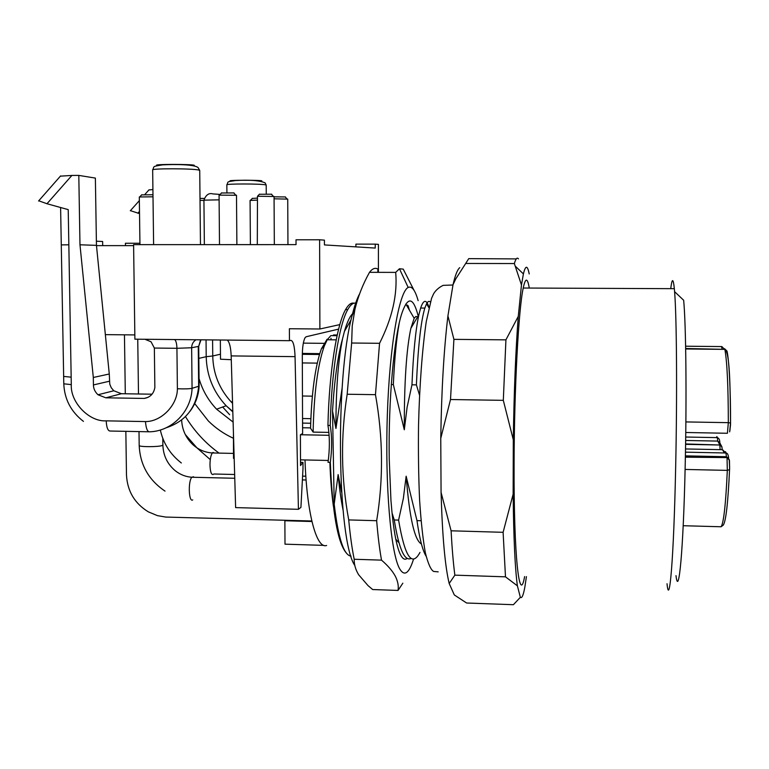<?xml version="1.0" encoding="UTF-8"?>
<svg xmlns="http://www.w3.org/2000/svg" width="769" height="769" viewBox="0 0 769 769"><rect width="100%" height="100%" fill="white"/><g stroke="black" fill="none" stroke-linecap="round" stroke-linejoin="round"><path stroke-width="1.15" d="M125.847 431.332L126.472 474.848C127.298 491.055 134.585 503.387 148.33 511.846L157.453 515.643L165.739 517.066L311.81 520.988M210.283 459.631L196.96 447.885L185.252 434.466M124.453 334.823L125.299 393.776M185.473 416.596C194.269 431.053 205.458 443.223 219.059 453.104M229.652 414.712L222.664 407.012M319.75 353.625L302.332 353.423M310.839 418.663L302.553 418.519M302.313 354.307L319.481 354.499M212.59 339.927L212.744 355.98L220.463 354.211M233.353 438.243C224.029 433.976 215.685 428.208 208.322 420.951L194.72 403.59M232.565 403.35L231.286 402.033C219.348 389.027 213.167 373.676 212.744 355.98L206.207 356.701L206.044 339.86M233.113 422.094L216.598 409.204C208.303 400.438 202.449 390.239 199.046 378.588M311.935 521.517L284.876 520.748L285.001 544.173L323.845 545.375M310.676 423.238L302.573 423.094M234.18 458.382L233.516 458.362L233.44 433.37M300.506 459.843L305.005 459.949C306.744 513.721 316.645 549.345 326.614 545.461M329.132 435.302L300.4 434.745L302.611 433.553L302.304 356.018C302.39 347.223 303.294 341.138 305.033 337.764L306.12 336.755L338.62 329.113M333.39 506.213C331.631 493.419 330.459 478.799 329.882 462.332M328.296 460.458L305.005 459.949M730.521 424.834L729.848 430.996M333.515 335.659L333.506 334.957L337.235 334.986M337.082 335.688L330.824 335.63L327.229 339.754L324.307 346.002C317.674 364.842 313.944 393.545 313.118 432.101L328.911 432.399M327.046 339.292L321.375 348.857C315.175 366.217 311.57 392.68 310.551 428.246L313.118 432.101M332.977 335.649L333.506 334.957M331.016 339.792L331.006 338.254M685.66 440.474L717.737 441.089L719.794 442.713L721.255 445.712M685.39 455.854L726.417 456.719L726.897 457.584L685.381 456.709M685.708 437.023L717.333 437.628L717.737 441.089L719.697 444.626L721.88 446.818L722.178 449.692C722.081 446.308 721.293 444.742 719.813 445.011L685.602 443.953M723.975 348.463L724.129 349.357M728.618 458.343L726.417 456.719L725.965 452.989C725.59 451.201 725.205 451.192 724.802 452.97M355.903 246.868L355.903 244.129L375.234 244.129L375.234 248.07L324.431 244.917L324.422 240.149L319.616 239.774L319.885 328.997L289.384 328.738L289.442 340.686L134.892 339.167L133.595 244.648L296.036 244.629L296.017 239.793L319.616 239.774M133.604 245.628L96.481 245.628M375.234 244.129L378.425 244.379L378.415 272.341M339.831 324.605L319.885 328.997M125.462 245.628L125.424 243.254L139.929 243.254M96.385 241.216L102.623 241.485L102.69 245.628M134.835 334.919L105.353 334.64M300.516 462.342L302.976 462.4L302.996 468.494L300.919 507.396L298.43 509.309L295.056 356.643C294.633 346.185 293.22 340.754 290.826 340.359L289.442 340.686M302.976 462.4L300.525 465.543L300.4 434.745M93.309 377.473L79.976 244.792L78.803 175.399L95.375 178.091L96.452 245.359L109.275 374.003L93.309 377.473L93.434 384.933C93.482 388.662 95 391.93 97.999 394.766L105.843 397.813L144.274 398.429C150.234 397.352 153.762 393.718 154.857 387.509L154.358 348.049L151.041 341.782L144.957 339.264M295.056 356.643L231.171 355.912C230.815 347.53 229.537 342.243 227.336 340.071M231.171 355.912L235.622 507.607L298.43 509.309M78.803 175.399L71.892 175.447L46.976 203.737L68.22 209.62L71.296 384.606L63.789 383.818L60.607 207.515M109.275 374.003L109.765 384.154L111.245 387.73L113.812 390.767L121.425 393.718L152.051 394.199M139.535 213.638L130.413 210.639M144.274 398.429L147.984 397.371M79.976 244.792L96.452 245.359M38.748 200.786L46.976 203.737M60.405 176.149L71.892 175.447M148.917 189.953L152.916 189.549M145.466 421.575C146.062 428.593 147.465 432.005 149.667 431.803C171.958 431.246 191.318 411.559 192.067 388.316C189.482 388.883 184.589 389.037 177.389 388.758C177.485 405.157 161.211 421.797 145.466 421.575L106.209 420.845C89.175 421.998 70.19 402.254 71.296 384.606M189.962 411.348C195.547 403.898 198.604 395.487 199.123 386.125L192.067 388.316L191.644 347.751C191.721 344.262 193.182 341.599 196.028 339.763M274.331 244.629L274.062 196.48L257.471 196.268L257.307 244.629M271.688 194.211L259.345 194.278M236.496 195.268L219.069 195.143L219.501 244.638M234.026 192.923L221.491 192.99M153.002 196.797L139.304 196.979L139.948 244.638M152.983 194.759L141.659 194.884M287.952 244.629L287.731 199.123L274.072 198.796M285.462 196.951L274.062 196.826M257.009 200.123L250.079 200.43L250.396 244.629M257 198.142L252.29 198.431M203.929 200.411L200.027 200.392M204.15 198.44L200.007 198.421M356.48 303.351C353.605 302.275 350.693 304.361 347.742 309.609C339.023 324.605 331.401 372.484 330.228 425.459C332.073 436.638 332.102 448.933 330.314 462.342C332.371 512.721 337.726 542.962 346.377 553.065M330.314 462.342L328.036 462.294C329.834 448.885 329.805 436.6 327.94 425.42L330.228 425.459M353.98 303.217C351.212 302.467 348.415 304.591 345.589 309.59C336.803 324.585 329.122 372.456 327.94 425.42M407.157 558.438C404.85 560.197 402.6 558.9 400.409 554.545C396.237 545.913 393.084 527.861 390.95 500.388L389.239 459.208C388.249 400.687 394.093 336.505 401.86 313.3C407.483 297.065 412.626 296.872 417.288 312.743L418.153 315.982M418.134 300.65C415.173 290.134 411.857 285.741 408.185 287.462C399.149 291.518 389.566 345.81 387.307 415.789C384.99 485.72 390.787 552.546 399.438 568.397C404.244 576.894 408.954 573.799 413.559 559.101M414.078 290.403L403.225 269.121L399.447 268.766L395.689 272.389C397.611 294.527 392.228 318.174 379.55 343.301L375.464 394.67C383.097 437.369 383.5 479.385 376.666 520.709C377.935 536.147 379.55 549.287 381.52 560.14C387.903 565.657 392.469 570.954 395.228 576.039C397.823 581.104 398.765 585.911 398.044 590.438L402.841 583.19M359.613 293.796C356.951 298.699 354.413 306.062 352.01 315.896C335.092 378.29 337.38 540.636 354.797 565.446M398.044 590.438L372.667 589.544L368.015 585.594L358.681 574.799C355.566 569.733 354.076 564.552 354.192 559.255C351.991 548.432 350.164 535.32 348.722 519.921C341.032 478.395 340.513 436.504 347.175 394.237L351.644 343.022L352.231 325.912L354.932 309.34C358.008 296.574 362.862 284.232 369.505 272.322C372.369 268.564 375.166 267.477 377.896 269.063L377.819 272.341M409.444 310.205L408.051 305.649M354.192 559.255L381.52 560.14M376.666 520.709L348.722 519.921M347.175 394.237L375.464 394.67M379.55 343.301L351.644 343.022M369.505 272.322L395.689 272.389M670.731 288.654C672.039 277.965 673.24 277.974 674.336 288.673L674.586 291.653L683.651 300.237C685.967 323.461 686.775 397.371 685.179 466.12C683.343 550.873 678.719 598.686 675.989 575.625M674.586 291.653C676.662 315.896 677.258 394.651 675.643 468.013C673.769 558.486 669.434 608.664 667.021 583.729M529.274 288.058C527.496 277.503 525.477 277.494 523.218 288.029C518.614 308.792 514.201 389.008 514.086 464.447C513.73 556.958 519.46 605.876 524.612 576.558M516.287 258.903L468.734 258.634L465.697 263.459L514.355 263.546L521.469 284.972L518.268 316.395C515.682 350.299 514.019 391.431 513.298 439.772L513.144 494.159C513.625 538.031 515.038 568.589 517.393 585.824L520.353 597.292C521.872 598.743 523.381 595.235 524.9 586.785L526.419 576.615M529.207 273.937C527.476 265.065 525.544 265.055 523.401 273.908L521.469 284.972M518.268 316.395L505.925 339.85L503.311 400.341L513.298 439.772M505.925 339.85L453.912 339.36L447.923 315.886L453.028 284.703L455.757 278.916L465.697 263.459M518.469 258.903C517.162 257.086 515.797 258.634 514.355 263.546M520.353 597.292L513.413 604.703L466.61 603.011L454.306 594.946L449.183 583.488L454.863 575.145L505.483 576.837L517.393 585.824M513.144 494.159L503.109 532.311L505.483 576.837M503.109 532.311L451.095 530.802L441.07 492.352L440.762 438.349L450.509 399.524L503.311 400.341M453.912 339.36L450.509 399.524M447.923 315.886C443.886 349.539 441.502 390.364 440.762 438.349M459.756 267.67C457.863 269.112 455.959 273.408 454.046 280.56L453.028 284.703M441.07 492.352C442.319 535.926 445.03 566.301 449.183 583.488M451.095 530.802C452.047 548.537 453.306 563.321 454.863 575.145M421.047 520.728L416.971 520.613L406.147 476.203L403.36 498.408L398.602 520.104L394.257 519.979L392.027 512.875M391.296 384.529L393.334 384.558L404.302 429.756L407.118 407.166L411.963 384.817L416.394 384.885L419.528 395.189M351.077 556.122C343.839 555.42 338.206 538.089 334.198 504.137L332.525 411.059L335.947 428.468L342.109 388.201M334.198 504.137L338.129 474.598L341.59 492.083M332.525 411.059C334.39 380.242 337.745 356.076 342.599 338.571L344.416 331.449C347.194 321.759 350.106 315.703 353.144 313.271M395.785 539.184L399.015 542.856M394.257 519.979C398.88 548.576 404.456 561.408 410.992 558.496M419.97 552.421C411.924 567.493 404.802 556.727 398.602 520.104M406.147 476.203C409.483 517.768 414.578 540.367 421.431 543.981M416.971 520.613C419.547 538.646 422.594 550.508 426.093 556.189M416.394 384.885C418.019 347.011 420.835 321.413 424.844 308.071L426.564 303.765C427.852 301.39 429.121 300.775 430.361 301.929M428.977 307.292C426.372 299.141 423.594 299.391 420.643 308.042L418.884 314.742C415.606 329.863 413.299 353.221 411.963 384.817M404.302 429.756C404.177 383.241 406.368 349.424 410.877 328.315L414.174 318.289L415.914 316.472L417.625 316.886M393.334 384.558C394.497 359.104 396.429 338.812 399.13 323.662M408.916 309.301L407.387 305.062M335.947 428.468C335.851 390.642 338.072 360.671 342.599 338.571M343.012 509.837C340.975 499.696 339.35 487.95 338.129 474.598M219.107 199.844L203.929 200.161L204.362 244.638M198.835 358.373L206.207 356.701C206.678 375.589 213.321 391.94 226.144 405.744L232.815 411.876M310.561 427.9L302.592 427.756M683.189 525.717L721.082 526.765L723.302 525.083C725.936 521.228 728.022 502.734 729.56 469.619L727.32 470.378L727.041 458.055C730.098 460.919 729.223 456.469 729.618 467.869L729.56 469.619L729.608 467.888M685.765 432.495L727.416 433.274L728.33 422.662C728.262 386.298 727.118 361.863 724.869 349.366L685.66 348.501M720.986 526.765L721.082 526.765C723.677 523.093 725.763 504.291 727.32 470.378L685.102 469.446M685.881 421.921L728.33 422.662L730.55 422.998L730.521 424.796M722.101 348.876L721.476 346.579M685.371 457.18L726.897 457.584L729.233 459.939L729.608 467.84M685.669 348.963L724.869 349.366C729.839 352.596 730.175 385.519 730.55 422.998C730.665 390.565 729.07 359.575 726.993 351.068L724.773 348.905L724.292 349.366M719.794 442.713C719.842 439.897 719.025 438.205 717.333 437.628L716.891 436.561L716.42 437.609M726.993 351.068L726.561 351.779M724.754 451.961L722.524 449.692L724.331 452.96M685.525 448.952L722.36 449.692M720.12 449.644L719.813 445.011L685.602 444.338M199.729 170.535L198.806 170.064C192.625 168.401 150.253 168.353 152.666 170.016L153.608 244.638M194.538 166.017L194.24 165.393C195.422 164.105 148.984 164.028 157.597 165.527M266.209 185.166L265.651 184.887C261.345 183.685 225.009 183.676 226.845 184.877L226.913 192.654M261.873 181.349L261.796 180.955C263.209 179.984 223.202 180.042 230.998 181.08M200.44 340.379L198.719 346.281L200.969 339.811M166.162 427.785C185.627 421.383 196.46 407.58 198.662 386.384L198.258 346.435L191.644 347.751L176.928 348.299C176.783 343.618 176.024 340.705 174.65 339.552M177.389 388.758L176.928 348.299L154.358 348.049M323.903 343.339L303.332 343.128M137.882 213.186L139.497 211.369M105.843 397.813L121.425 393.718M93.434 384.933L109.381 381.232M71.161 377.166L63.664 376.426M68.845 244.802L61.299 244.898M106.209 420.845C106.564 427.747 107.948 431.14 110.361 431.034L148.802 431.784M220.511 359.2L231.286 359.7L220.511 359.2L220.338 340.004M214.349 453.008L212.946 452.432L212.321 452.96C210.821 455.219 210.033 459.237 209.975 464.995C210.235 471.637 211.292 474.809 213.157 474.502M193.49 476.761L191.865 477.241C187.934 481.106 188.761 502.772 192.731 499.908M162.874 444.963L162.317 445.462C158.914 447.077 138.084 447.039 139.189 445.414C140.064 464.832 148.677 480.067 165.027 491.122M203.929 200.132C205.957 194.845 208.918 192.769 212.811 193.894L220.117 194.432M231.286 402.033L232.507 401.591M232.805 411.53L226.144 405.744L216.598 409.204M730.55 422.998L729.656 431.851M327.229 339.754L336.216 339.84M321.375 348.857L324.307 346.002M724.071 348.895L721.88 346.579L685.612 346.213M685.467 452.162L725.965 452.989C727.474 453.028 728.368 454.815 728.637 458.362M200.469 244.638L199.729 170.43L198.114 167.623C194.47 164.326 175.121 164.23 162.557 164.864C151.589 166.7 154.675 166.056 152.666 169.911M266.257 193.951L266.209 185.108L265.074 182.83C259.336 180.455 249.454 179.696 235.429 180.561C225.75 182.099 228.749 181.292 226.845 184.877M97.999 394.766L113.812 390.767M60.616 175.909L38.575 200.988M130.297 210.773L139.352 200.642M144.764 194.595L149.051 189.799M63.789 383.818C64.461 399.246 71.008 411.761 83.436 421.374M199.113 386.134L198.719 346.281M302.332 362.939L317.27 363.122L302.332 362.939M259.528 194.105L257.471 196.268M271.342 194.163L273.37 196.335M302.467 396.006L312.339 396.16L302.467 396.006M221.664 192.808L219.578 194.999M233.699 192.875L235.756 195.086M236.881 244.629L236.496 195.239M213.734 474.002L234.651 474.502M302.592 476.117L305.831 476.194M233.478 453.412L212.321 452.96C205.044 452.508 198.575 449.759 192.913 444.693C185.887 438.022 182.128 429.794 181.638 420.009M160.327 430.006C163.345 443.473 170.353 454.46 181.34 462.976M162.788 438.359L162.874 445.059C163.259 455.661 167.469 464.284 175.495 470.936C180.446 474.742 185.896 476.847 191.865 477.241L234.756 478.27M302.39 479.904L306.1 480M139.189 445.414L139.006 431.592M138.487 393.988L137.747 339.196M141.813 194.72L139.766 196.845M285.164 196.902L287.116 198.988M252.434 198.287L250.483 200.315M347.742 309.609L345.589 309.59M438.186 571.857L433.649 571.444C430.88 569.954 428.112 563.783 425.372 552.93C422.95 539.434 421.037 521.891 419.614 500.292C418.567 476.876 418.201 451.912 418.528 425.42C419.518 385.75 422.239 349.088 426.276 321.557L431.572 298.285L433.61 293.777C435.715 290.259 438.888 287.462 443.136 285.366L452.979 285.001M408.185 287.462L399.447 268.766M352.01 315.896L354.932 309.34M674.336 288.673L523.218 288.029M523.401 273.908L515.864 266.708M454.046 280.56L455.757 278.916M428.881 307.696L426.564 303.765M418.884 314.742L410.877 328.315M414.174 318.289L405.84 304.034M351.125 319.702L344.416 331.449M420.643 308.042L424.844 308.071"/></g></svg>

